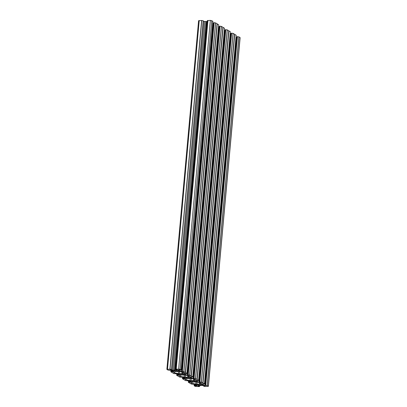 <?xml version="1.0" encoding="UTF-8"?>
<svg xmlns="http://www.w3.org/2000/svg" width="407" height="407" viewBox="0 0 407 407"><rect width="100%" height="100%" fill="white"/><g stroke="black" fill="none" stroke-linecap="round" stroke-linejoin="round"><path stroke-width="0.61" d="M192.633 382.163A1.44 0.326 5.2 0 1 193.386 382.046L195.874 382.005A1.44 0.326 5.2 0 1 196.968 382.092L201.653 383.018L200.122 383.984A1.44 0.326 5.2 0 1 199.369 384.101L196.886 384.137A1.44 0.326 5.2 0 1 195.787 384.05L191.102 383.129L192.633 382.163M190.044 378.515A1.44 0.326 5.2 0 1 191.137 378.602L195.742 379.472L194.297 380.494A1.44 0.326 5.2 0 1 193.539 380.611L191.056 380.647A1.44 0.326 5.2 0 1 189.962 380.56L185.271 379.634L186.803 378.668A1.44 0.326 5.2 0 1 187.556 378.551L190.044 378.515M179.528 376.195L180.973 375.178A1.44 0.326 5.2 0 1 181.731 375.061L184.213 375.025A1.44 0.326 5.2 0 1 185.307 375.112L189.998 376.032L188.466 376.999A1.44 0.326 5.2 0 1 187.708 377.116L185.226 377.157A1.44 0.326 5.2 0 1 184.132 377.07L180.087 376.363L179.558 375.9M183.521 372.324L184.254 372.649L182.636 373.509A1.44 0.326 5.2 0 1 181.883 373.626L179.395 373.667A1.44 0.326 5.2 0 1 178.302 373.575L173.697 372.705L175.142 371.688A1.44 0.326 5.2 0 1 175.9 371.571L178.383 371.53A1.44 0.326 5.2 0 1 179.477 371.622L183.521 372.324M218.534 26.384L219.688 26.526M188.014 374.811L219.724 26.155L221.484 26.414L222.899 27.269L191.132 375.992L192.781 376.907L192.226 377.197L190.659 376.841L189.667 377.213A1.44 0.326 -174.8 0 0 189.576 377.314A1.44 0.326 -174.8 0 0 189.698 377.462L190.807 378.128A1.44 0.326 -174.8 0 0 191.6 378.368L195.482 378.546L197.202 379.543L198.601 380.413L198.056 380.693L196.489 380.331L195.497 380.703A1.44 0.326 -174.8 0 0 195.406 380.804A1.44 0.326 -174.8 0 0 195.528 380.957L196.632 381.618A1.44 0.326 -174.8 0 0 197.431 381.858L201.414 382.066L204.441 383.893L203.887 384.183L202.32 383.821L201.328 384.193A1.44 0.326 -174.8 0 0 201.231 384.294A1.44 0.326 -174.8 0 0 201.358 384.447L202.462 385.108A1.44 0.326 -174.8 0 0 203.261 385.348L207.143 385.531L208.404 386.314L205.23 386.502L203.698 386.207L204.797 385.984L202.798 385.587A1.44 0.326 -174.8 0 0 201.704 385.495L199.216 385.536A1.44 0.326 -174.8 0 0 198.463 385.653L197.802 386.014L199.7 386.309L199.145 386.599L195.228 386.406L194.144 385.744L194.699 385.454L195.736 385.821L197.258 385.444A1.44 0.326 -174.8 0 0 197.354 385.343A1.44 0.326 -174.8 0 0 197.232 385.19L196.123 384.529A1.44 0.326 -174.8 0 0 195.329 384.284L191.443 384.106L189.947 383.241L188.329 382.239L188.873 381.964L190.44 382.321L191.432 381.949A1.44 0.326 -174.8 0 0 191.524 381.847A1.44 0.326 -174.8 0 0 191.402 381.7L190.293 381.033A1.44 0.326 -174.8 0 0 189.499 380.794L185.612 380.616L183.898 379.619L182.484 378.759L183.043 378.469L184.61 378.831L185.602 378.459A1.44 0.326 -174.8 0 0 185.694 378.357A1.44 0.326 -174.8 0 0 185.572 378.205L184.463 377.543A1.44 0.326 -174.8 0 0 183.669 377.304L179.685 377.096L176.653 375.269L177.213 374.979L178.78 375.34L179.772 374.969A1.44 0.326 -174.8 0 0 179.863 374.867A1.44 0.326 -174.8 0 0 179.741 374.715L178.632 374.053A1.44 0.326 -174.8 0 0 177.839 373.814L173.957 373.631L172.456 372.766L170.828 371.779L171.383 371.489L172.95 371.85L173.942 371.479A1.44 0.326 -174.8 0 0 174.033 371.372A1.44 0.326 -174.8 0 0 173.911 371.225L172.807 370.563A1.44 0.326 -174.8 0 0 172.008 370.319L168.127 370.141L166.865 369.358L170.04 369.164L171.571 369.464L170.472 369.688L172.471 370.085A1.44 0.326 -174.8 0 0 173.565 370.172L176.053 370.136A1.44 0.326 -174.8 0 0 176.806 370.019L177.467 369.653L175.57 369.363L176.124 369.073L180.036 369.266L181.125 369.927L180.566 370.217L179.533 369.846L178.007 370.228A1.44 0.326 -174.8 0 0 177.915 370.329A1.44 0.326 -174.8 0 0 178.037 370.482L179.146 371.143A1.44 0.326 -174.8 0 0 179.94 371.382L183.827 371.566L186.94 373.397L186.396 373.707L184.829 373.346L183.837 373.718A1.44 0.326 -174.8 0 0 183.745 373.819A1.44 0.326 -174.8 0 0 183.867 373.972L184.976 374.633A1.44 0.326 -174.8 0 0 185.77 374.878L189.652 375.056L191.168 375.941L222.899 27.269M222.894 27.325L224.516 28.241L192.776 376.892L224.501 28.22M224.364 29.879L225.519 30.016M225.554 29.645L193.824 378.317L225.554 29.645L227.315 29.904L228.729 30.764L196.993 379.426L228.714 30.744M228.724 30.82L230.347 31.731L198.596 380.382M230.194 33.369L231.349 33.511M199.669 381.791L231.385 33.14L233.145 33.399L234.559 34.254L202.823 382.916L234.544 34.234M234.554 34.31L236.172 35.221L204.431 383.877M236.024 36.859L237.179 37.001M205.499 385.281L237.215 36.63L238.975 36.889L240.135 37.642L208.404 386.314M166.865 369.358L198.596 20.686L201.633 20.487L203.302 20.793L171.469 369.414M203.261 21.25L204.202 21.413A1.44 0.326 -174.8 0 0 205.296 21.505L207.229 21.474M207.311 20.706L210.353 20.35L212.856 21.256L181.115 369.912L212.841 21.235M212.708 22.894L213.858 23.036M182.183 371.316L213.894 22.665L215.654 22.924L217.068 23.784L185.333 372.456L217.068 23.779M217.063 23.835L218.686 24.746L186.945 373.402L218.671 24.73M198.565 384.381A1.796 0.407 5.2 0 1 201.083 384.981A1.796 0.407 5.2 0 1 199.257 385.226A1.796 0.407 5.2 0 1 197.502 384.656A1.796 0.407 5.2 0 1 198.565 384.381M192.735 380.891A1.796 0.407 5.2 0 1 195.253 381.491A1.796 0.407 5.2 0 1 193.427 381.73A1.796 0.407 5.2 0 1 191.672 381.166A1.796 0.407 5.2 0 1 192.735 380.891M186.905 377.401A1.796 0.407 5.2 0 1 189.423 377.996A1.796 0.407 5.2 0 1 187.596 378.24A1.796 0.407 5.2 0 1 185.846 377.671A1.796 0.407 5.2 0 1 186.905 377.401M175.244 370.416A1.796 0.407 5.2 0 1 177.762 371.016A1.796 0.407 5.2 0 1 175.936 371.26A1.796 0.407 5.2 0 1 174.186 370.691A1.796 0.407 5.2 0 1 175.244 370.416M181.074 373.906A1.796 0.407 5.2 0 1 183.593 374.506A1.796 0.407 5.2 0 1 181.766 374.75A1.796 0.407 5.2 0 1 180.016 374.181A1.796 0.407 5.2 0 1 181.074 373.906M181.125 369.927L212.856 21.256M207.3 20.691L175.57 369.363L207.311 20.681M174.868 370.187L206.598 21.52M170.976 370.141L170.828 371.779L170.986 370.141M201.826 384.737L201.887 383.908M204.441 383.893L236.172 35.221M195.996 381.247L196.072 380.408L195.991 381.237M191.188 383.18L191.214 382.885M191.748 383.348L191.814 382.575M195.787 384.05L195.976 382.005M196.886 384.137L197.069 382.112M199.369 384.101L199.511 382.534M200.122 383.984L200.244 382.661M185.358 379.685L185.388 379.39M185.918 379.858L185.984 379.085M189.962 380.56L190.145 378.515M191.056 380.647L191.239 378.622M193.539 380.611L193.681 379.044M194.297 380.494L194.414 379.171M180.087 376.363L180.159 375.595M184.132 377.07L184.315 375.02M185.226 377.157L185.409 375.127M187.708 377.116L187.851 375.554M188.466 376.999L188.583 375.681M173.697 372.705L173.728 372.41M174.257 372.873L174.328 372.105M178.302 373.575L178.485 371.53M179.395 373.667L179.584 371.637M181.883 373.626L182.021 372.059M182.636 373.509L182.753 372.191M187.373 375.152L219.103 26.486M187.922 375.198L219.653 26.526M185.77 374.878L185.887 373.575M184.976 374.633L185.093 373.341M184.519 374.364L184.61 373.361M184.437 374.333L184.524 373.382M184.417 373.428L184.32 374.242M183.867 373.972L183.893 373.692M185.541 372.563L217.272 23.891M185.475 372.537L217.206 23.871M185.322 372.43L217.053 23.759M183.923 371.596L215.654 22.924M183.827 371.566L215.557 22.894M182.407 371.316L214.138 22.644M182.092 371.708L213.823 23.036M181.542 371.662L213.273 22.99M179.94 371.382L180.057 370.085M179.146 371.143L179.263 369.851M178.688 370.869L178.78 369.871M178.607 370.843L178.693 369.887M178.505 370.762L178.581 369.938L178.495 370.752M178.037 370.482L178.062 370.197M180.036 369.266L211.772 20.594M178.622 369.022L210.353 20.35M176.221 369.057L207.952 20.386M176.124 369.073L207.855 20.401M176.806 370.019L176.862 369.403M176.053 370.136L176.114 369.419M175.03 370.151L206.761 21.479M174.944 370.161L206.675 21.49M174.705 370.167L206.435 21.495M174.588 370.156L206.318 21.485M173.565 370.172L205.296 21.505M172.471 370.085L204.202 21.413M170.869 369.805L170.899 369.5M171.454 369.414L203.19 20.742M170.04 369.164L201.77 20.498M169.902 369.154L201.633 20.487M167.501 369.195L199.232 20.523M169.77 370.35L169.805 369.999M173.326 371.789L173.407 370.874M172.95 371.85L173.051 370.711M172.415 371.856L172.548 370.451M172.227 371.825L172.359 370.395M171.713 371.515L171.825 370.289M171.383 371.489L171.495 370.233M175.6 373.845L175.631 373.489M179.156 375.279L179.238 374.364M178.78 375.34L178.882 374.201M178.246 375.346L178.378 373.941M178.057 375.315L178.19 373.885M177.544 375.005L177.656 373.779M177.213 374.979L177.325 373.723M176.669 375.259L176.816 373.636L176.653 375.269M184.987 378.775L185.068 377.859M184.61 378.831L184.712 377.691M184.076 378.841L184.203 377.431M183.888 378.805L184.02 377.375M183.374 378.5L183.486 377.269M183.043 378.469L183.155 377.213M182.499 378.749L182.646 377.126M187.261 380.825L187.291 380.474M190.817 382.265L190.898 381.349M190.44 382.321L190.542 381.186M189.906 382.331L190.033 380.921M189.718 382.3L189.845 380.871M189.204 381.99L189.311 380.764M188.873 381.964L188.985 380.708M188.329 382.239L188.477 380.616L188.314 382.254M193.091 384.32L193.122 383.964M196.647 385.755L196.729 384.839M196.271 385.816L196.372 384.676M195.736 385.821L195.864 384.417M195.548 385.79L195.675 384.361M195.029 385.48L195.141 384.254M194.699 385.454L194.816 384.198M194.154 385.729L194.307 384.106M199.689 386.294L199.761 385.526L199.7 386.309M199.445 386.248L199.511 385.531M198.29 386.268L198.341 385.714M198.102 386.233L198.138 385.816M203.805 386.182L203.841 385.765M208.313 386.202L240.044 37.53M207.244 385.561L238.975 36.889M207.143 385.531L238.873 36.859M205.723 385.281L237.454 36.615M205.408 385.673L237.139 37.001M204.858 385.627L236.594 36.961M203.261 385.348L203.378 384.05M202.462 385.108L202.579 383.816M202.009 384.839L202.101 383.837M201.928 384.808L202.014 383.857M201.358 384.447L201.384 384.167M204.426 383.872L236.157 35.206M203.032 383.038L234.763 34.366M202.961 383.012L234.691 34.341M201.414 382.066L233.145 33.399M201.312 382.041L233.043 33.369M199.893 381.791L231.629 33.12M199.578 382.183L231.308 33.511M199.033 382.137L230.764 33.466M197.431 381.858L197.548 380.555M196.632 381.618L196.749 380.326M196.179 381.344L196.271 380.347M196.098 381.318L196.184 380.362M195.981 381.227L196.057 380.418M195.528 380.957L195.553 380.672M197.202 379.543L228.932 30.876M197.13 379.522L228.861 30.851M195.584 378.576L227.315 29.904M195.482 378.546L227.213 29.879M194.068 378.301L225.799 29.63M193.747 378.688L225.483 30.021M193.203 378.647L224.934 29.976M191.6 378.368L191.717 377.065M190.807 378.128L190.924 376.836M190.349 377.854L190.44 376.857M190.267 377.828L190.354 376.872M190.15 377.737L190.227 376.928M189.698 377.462L189.723 377.182M191.371 376.053L223.102 27.381M191.3 376.027L223.036 27.361M191.153 375.92L222.883 27.254M189.754 375.086L221.484 26.414M189.652 375.056L221.388 26.384M188.238 374.806L219.968 26.14M186.955 373.417L218.686 24.746M182.163 371.332L213.894 22.665M178.51 370.772L178.587 369.932M171.571 369.464L203.302 20.793M169.785 370.37L169.821 369.999M175.615 373.86L175.651 373.489M182.484 378.759L182.636 377.121M187.276 380.845L187.312 380.474M193.106 384.335L193.142 383.964M194.144 385.744L194.292 384.106M203.698 386.207L203.739 385.75M205.484 385.302L237.215 36.63M202.828 382.926L234.559 34.254M199.654 381.807L231.385 33.14M196.998 379.431L228.729 30.764M192.781 376.907L224.516 28.241M187.993 374.827L219.724 26.155"/></g></svg>
